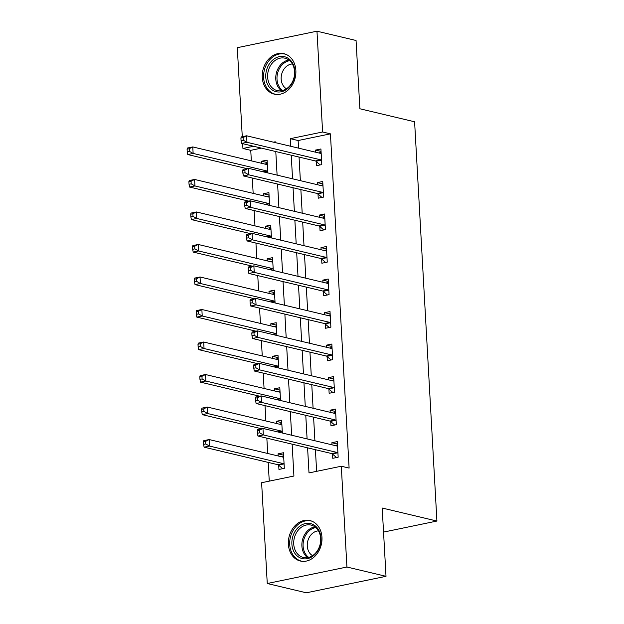 <?xml version="1.0" encoding="UTF-8"?>
<svg xmlns="http://www.w3.org/2000/svg" width="624" height="624" viewBox="0 0 624 624"><rect width="100%" height="100%" fill="white"/><g stroke="black" fill="none" stroke-linecap="round" stroke-linejoin="round"><path stroke-width="0.94" d="M295.862 70.434A20.787 16.583 103.4 0 1 274.256 94.13A20.787 16.583 103.4 0 1 262.267 77.384A20.787 16.583 103.4 0 1 283.873 53.68A20.787 16.583 103.4 0 1 295.862 70.434M321.961 537.326A20.787 16.583 103.4 0 1 300.362 561.023A20.787 16.583 103.4 0 1 288.374 544.276A20.787 16.583 103.4 0 1 309.98 520.58A20.787 16.583 103.4 0 1 321.961 537.326M242.276 136.687L237.299 47.681L316.976 31.2L356.062 40.49L359.876 108.771L414.601 121.781L436.917 521.048L382.2 508.037L386.014 576.319L306.345 592.8L267.259 583.51L261.62 482.719L293.92 476.034L292.141 444.163M261.425 148.13L250.754 150.337L251.339 160.859M252.307 178.043L253.157 193.37M254.124 210.553L254.974 225.888M255.941 243.064L256.792 258.398M257.759 275.582L258.617 290.909M259.576 308.092L260.434 323.427M261.394 340.61L262.252 355.937M263.211 373.121L264.069 388.456M265.028 405.631L265.886 420.966M266.846 438.149L267.704 453.476M268.203 462.407L269.248 481.135M250.754 150.337L242.939 148.473L242.666 143.668M278.702 465.223L278.944 469.451L284.326 468.335L283.452 452.735L278.07 453.843L278.187 455.972M282.352 433.025L281.635 420.217L276.253 421.333L276.37 423.462M280.535 400.514L279.817 387.707L274.435 388.822L274.552 390.944M278.717 367.996L278 355.189L272.618 356.304L272.735 358.433M276.9 335.486L276.182 322.678L270.8 323.794L270.917 325.915M275.083 302.968L274.365 290.168L268.983 291.275L269.1 293.405M273.265 270.457L272.548 257.65L267.166 258.765L267.283 260.894M271.448 237.947L270.73 225.139L265.348 226.255L265.465 228.376M269.623 205.429L268.913 192.621L263.531 193.736L263.648 195.866M267.805 172.918L267.095 160.111L261.706 161.226L261.83 163.348M307.593 447.837L308.997 472.914L341.297 466.229L349.112 468.086L330.424 133.848L298.124 140.533L298.553 148.145M299.052 157.076L300.37 180.656M300.869 189.587L302.188 213.174M302.687 222.097L304.005 245.684M304.504 254.615L305.822 278.195M306.322 287.126L307.64 310.713M308.139 319.644L309.457 343.223M309.956 352.154L311.275 375.742M311.774 384.665L313.092 408.252M313.591 417.183L314.909 440.762M315.409 449.693L316.625 471.338M332.537 454.085L332.771 458.312L338.161 457.197L337.288 441.597L331.906 442.705L332.023 444.834M330.72 421.567L330.954 425.802L336.344 424.687L335.47 409.079L330.088 410.194L330.205 412.324M328.903 389.056L329.137 393.284L334.526 392.176L333.653 376.568L328.271 377.684L328.388 379.805M327.085 356.546L327.319 360.773L332.701 359.658L331.835 344.05L326.446 345.166L326.57 347.295M325.268 324.028L325.502 328.263L330.884 327.148L330.018 311.54L324.628 312.655L324.753 314.777M323.45 291.517L323.684 295.745L329.066 294.629L328.201 279.029L322.811 280.137L322.936 282.266M321.633 258.999L321.867 263.234L327.249 262.119L326.375 246.511L320.993 247.627L321.118 249.756M319.816 226.489L320.05 230.716L325.432 229.609L324.558 214.001L319.176 215.116L319.293 217.238M317.998 193.978L318.232 198.206L323.614 197.09L322.741 181.483L317.359 182.598L317.476 184.727M316.181 161.46L316.415 165.695L321.797 164.58L320.923 148.972L315.541 150.088L315.658 152.209M383.542 532.093L436.917 521.048M386.014 576.319L346.928 567.021L267.259 583.51M316.976 31.2L322.608 131.992L290.308 138.676L290.737 146.289M330.424 133.848L322.608 131.992M341.297 466.229L346.928 567.021M291.236 155.212L292.555 178.799M293.054 187.73L294.372 211.31M294.871 220.241L296.189 243.828M296.689 252.751L298.007 276.338M298.506 285.269L299.824 308.857M300.323 317.78L301.642 341.367M302.141 350.298L303.459 373.877M303.958 382.808L305.276 406.396M305.776 415.319L307.094 438.906M275.285 142.615L275.239 141.796L273.421 142.171M253.609 146.266L242.939 148.473M291.642 435.232L290.324 411.645M289.825 402.722L288.506 379.135M288.007 370.204L286.689 346.624M286.19 337.693L284.872 314.106M284.372 305.183L283.054 281.596M282.555 272.665L281.237 249.077M280.738 240.154L279.419 216.567M278.92 207.636L277.602 184.057M277.103 175.126L275.785 151.538M298.124 140.533L290.308 138.676M337.42 444.023L331.906 442.705M283.585 455.161L278.07 453.843M267.228 162.536L261.706 161.226M269.045 195.047L263.531 193.736M270.863 227.565L265.348 226.255M272.68 260.075L267.166 258.765M274.498 292.594L268.983 291.275M276.315 325.104L270.8 323.794M278.132 357.614L272.618 356.304M279.95 390.133L274.435 388.822M281.767 422.643L276.253 421.333M335.603 411.505L330.088 410.194M333.785 378.994L328.271 377.684M331.968 346.476L326.446 345.166M330.151 313.966L324.628 312.655M328.333 281.455L322.811 280.137M326.516 248.937L320.993 247.627M324.698 216.427L319.176 215.116M322.881 183.908L317.359 182.598M321.064 151.398L315.541 150.088M335.166 445.583L337.467 444.818M257.275 430.661L257.416 433.267L259.568 432.822L259.428 430.217L257.275 430.661L257.579 429.53L262.961 428.415L336.757 445.957A2.668 1.505 78.3 0 0 337.155 445.965A2.668 1.505 78.3 0 0 337.334 445.91L337.522 445.825M259.428 430.217L262.961 428.415L263.328 434.92L257.946 436.036L331.742 453.578A2.668 1.505 78.3 0 1 332.335 453.905L336.5 457.54M337.919 452.969L337.717 452.79A2.668 1.505 78.3 0 0 337.124 452.462L263.328 434.92L259.568 432.822M257.416 433.267L257.946 436.036M283.631 455.957L281.33 456.721M283.686 456.963L283.499 457.049A2.668 1.505 -101.7 0 1 283.319 457.103A2.668 1.505 -101.7 0 1 282.922 457.096L209.134 439.553L209.492 446.059L204.11 447.174L277.906 464.716A2.668 1.505 -101.7 0 1 278.499 465.044L282.664 468.679M205.741 443.96L205.592 441.355L203.44 441.8L203.588 444.405L205.741 443.96L209.492 446.059L283.288 463.601A2.668 1.505 -101.7 0 1 283.881 463.928L284.092 464.108M203.44 441.8L203.752 440.669L209.134 439.553L205.592 441.355M204.11 447.174L203.588 444.405M333.349 413.065L335.65 412.308M255.458 398.151L255.598 400.748L257.751 400.304L257.611 397.706L255.458 398.151L255.762 397.012L261.144 395.905L334.94 413.447A2.668 1.505 78.3 0 0 335.338 413.455A2.668 1.505 78.3 0 0 335.517 413.4L335.704 413.314M257.611 397.706L261.144 395.905L261.511 402.402L256.129 403.517L329.924 421.06A2.668 1.505 78.3 0 1 330.517 421.387L334.682 425.03M336.102 420.459L335.899 420.272A2.668 1.505 78.3 0 0 335.306 419.952L261.511 402.402L257.751 400.304M255.598 400.748L256.129 403.517M331.531 380.554L333.832 379.79M253.64 365.633L253.781 368.238L255.934 367.793L255.793 365.188L253.64 365.633L253.945 364.502L259.327 363.386L333.122 380.936A2.668 1.505 78.3 0 0 333.52 380.944A2.668 1.505 78.3 0 0 333.7 380.882L333.887 380.796M255.793 365.188L259.327 363.386L259.693 369.892L254.311 371.007L328.107 388.549A2.668 1.505 78.3 0 1 328.7 388.877L332.857 392.519M334.285 387.941L334.082 387.761A2.668 1.505 78.3 0 0 333.489 387.434L259.693 369.892L255.934 367.793M253.781 368.238L254.311 371.007M329.714 348.044L332.015 347.279M251.823 333.122L251.963 335.72L254.116 335.275L253.976 332.678L251.823 333.122L252.127 331.991L257.509 330.876L331.305 348.418A2.668 1.505 78.3 0 0 331.703 348.426A2.668 1.505 78.3 0 0 331.882 348.371L332.069 348.286M253.976 332.678L257.509 330.876L257.876 337.381L252.494 338.489L326.282 356.039A2.668 1.505 78.3 0 1 326.882 356.366L331.04 360.001M332.467 355.43L332.264 355.251A2.668 1.505 78.3 0 0 331.672 354.923L257.876 337.381L254.116 335.275M251.963 335.72L252.494 338.489M281.814 423.446L279.513 424.203M281.869 424.453L281.681 424.538A2.668 1.505 -101.7 0 1 281.502 424.593A2.668 1.505 -101.7 0 1 281.104 424.585L207.316 407.043L207.675 413.54L202.293 414.656L261.464 428.727M203.923 411.442L203.775 408.845L201.622 409.289L201.77 411.887L203.923 411.442L207.675 413.54L281.471 431.09A2.668 1.505 -101.7 0 1 282.064 431.418L282.274 431.597M201.622 409.289L201.934 408.151L207.316 407.043L203.775 408.845M202.293 414.656L201.77 411.887M279.997 390.928L277.696 391.693M280.051 391.934L279.864 392.02A2.668 1.505 -101.7 0 1 279.685 392.083A2.668 1.505 -101.7 0 1 279.287 392.075L205.499 374.525L205.858 381.03L200.476 382.145L259.646 396.209M202.106 378.932L201.958 376.327L199.805 376.771L199.953 379.376L202.106 378.932L205.858 381.03L279.653 398.572A2.668 1.505 -101.7 0 1 280.246 398.9L280.457 399.079M199.805 376.771L200.109 375.64L205.499 374.525L201.958 376.327M200.476 382.145L199.953 379.376M278.179 358.418L275.878 359.182M278.234 359.424L278.047 359.51A2.668 1.505 -101.7 0 1 277.867 359.564A2.668 1.505 -101.7 0 1 277.469 359.557L203.681 342.014L204.04 348.52L198.658 349.627L257.829 363.698M200.288 346.414L200.14 343.816L197.987 344.261L198.136 346.858L200.288 346.414L204.04 348.52L277.836 366.062A2.668 1.505 -101.7 0 1 278.429 366.389L278.632 366.569M197.987 344.261L198.292 343.13L203.681 342.014L200.14 343.816M198.658 349.627L198.136 346.858M327.896 315.526L330.197 314.761M250.006 300.612L250.146 303.209L252.299 302.765L252.158 300.16L250.006 300.612L250.31 299.473L255.692 298.358L329.488 315.908A2.668 1.505 78.3 0 0 329.885 315.916A2.668 1.505 78.3 0 0 330.057 315.853L330.252 315.767M252.158 300.16L255.692 298.358L256.058 304.863L250.676 305.978L324.464 323.521A2.668 1.505 78.3 0 1 325.065 323.848L329.222 327.491M330.65 322.912L330.447 322.733A2.668 1.505 78.3 0 0 329.854 322.405L256.058 304.863L252.299 302.765M250.146 303.209L250.676 305.978M276.362 325.9L274.061 326.664M276.416 326.906L276.229 326.992A2.668 1.505 -101.7 0 1 276.05 327.054A2.668 1.505 -101.7 0 1 275.652 327.046L201.864 309.496L202.223 316.001L196.841 317.117L256.012 331.188M198.471 313.903L198.323 311.298L196.17 311.75L196.31 314.348L198.471 313.903L202.223 316.001L276.019 333.544A2.668 1.505 -101.7 0 1 276.611 333.871L276.814 334.051M196.17 311.75L196.474 310.612L201.864 309.496L198.323 311.298M196.841 317.117L196.31 314.348M312.835 524.386A17.987 14.352 103.4 0 1 319.496 547.271A17.987 14.352 103.4 0 1 300.004 557.809A17.987 14.352 103.4 0 1 293.342 534.924A17.987 14.352 103.4 0 1 312.835 524.386M301.259 556.756A16.653 13.291 -76.6 0 0 303.35 557.489A16.653 13.291 -76.6 0 0 319.761 545.696A16.653 13.291 -76.6 0 0 313.147 525.814A16.653 13.291 -76.6 0 0 311.056 525.08A16.653 13.291 -76.6 0 0 294.637 536.874A16.653 13.291 -76.6 0 0 301.259 556.756M311.899 521.188A20.654 16.474 -76.6 0 0 311.197 521.001A20.654 16.474 -76.6 0 0 290.839 535.626A20.654 16.474 -76.6 0 0 299.052 560.282A20.654 16.474 -76.6 0 0 301.642 561.194A20.654 16.474 -76.6 0 0 302.351 561.343M312.562 555.672A13.112 10.46 103.4 0 1 307.702 541.406A13.112 10.46 103.4 0 1 318.466 530.852M265.777 77.212A17.987 14.352 103.4 0 1 279.334 56.644A17.987 14.352 103.4 0 1 294.848 71.198A17.987 14.352 103.4 0 1 281.299 91.759A17.987 14.352 103.4 0 1 265.777 77.212M294.559 71.604A16.653 13.291 -76.6 0 0 284.95 58.188A16.653 13.291 -76.6 0 0 267.641 77.173A16.653 13.291 -76.6 0 0 277.243 90.597A16.653 13.291 -76.6 0 0 294.559 71.604M286.463 88.78A13.112 10.46 103.4 0 1 281.174 79.123A13.112 10.46 103.4 0 1 292.36 63.952M285.792 54.296A20.654 16.474 -76.6 0 0 285.09 54.109A20.654 16.474 -76.6 0 0 263.624 77.657A20.654 16.474 -76.6 0 0 275.535 94.294A20.654 16.474 -76.6 0 0 276.245 94.442M326.079 283.015L328.38 282.251M248.18 268.094L248.329 270.699L250.481 270.254L250.341 267.649L248.18 268.094L248.492 266.963L253.874 265.847L327.67 283.39A2.668 1.505 78.3 0 0 328.068 283.397A2.668 1.505 78.3 0 0 328.24 283.343L328.435 283.257M250.341 267.649L253.874 265.847L254.241 272.353L248.859 273.468L322.647 291.01A2.668 1.505 78.3 0 1 323.248 291.338L327.405 294.973M328.832 290.402L328.63 290.222A2.668 1.505 78.3 0 0 328.037 289.895L254.241 272.353L250.481 270.254M248.329 270.699L248.859 273.468M324.262 250.497L326.563 249.74M246.363 235.583L246.511 238.181L248.664 237.736L248.516 235.139L246.363 235.583L246.675 234.445L252.057 233.337L325.853 250.879A2.668 1.505 78.3 0 0 326.243 250.887A2.668 1.505 78.3 0 0 326.422 250.832L326.617 250.747M248.516 235.139L252.057 233.337L252.424 239.834L247.042 240.95L320.83 258.492A2.668 1.505 78.3 0 1 321.43 258.82L325.588 262.462M327.015 257.891L326.812 257.712A2.668 1.505 78.3 0 0 326.212 257.384L252.424 239.834L248.664 237.736M246.511 238.181L247.042 240.95M322.444 217.987L324.745 217.222M244.546 203.065L244.694 205.67L246.847 205.226L246.698 202.621L244.546 203.065L244.858 201.934L250.24 200.819L324.035 218.369A2.668 1.505 78.3 0 0 324.425 218.377A2.668 1.505 78.3 0 0 324.605 218.314L324.8 218.228M246.698 202.621L250.24 200.819L250.606 207.324L245.224 208.439L319.012 225.982A2.668 1.505 78.3 0 1 319.605 226.309L323.77 229.952M325.198 225.373L324.995 225.194A2.668 1.505 78.3 0 0 324.394 224.866L250.606 207.324L246.847 205.226M244.694 205.67L245.224 208.439M274.544 293.389L272.243 294.154M274.599 294.395L274.412 294.481A2.668 1.505 -101.7 0 1 274.232 294.536A2.668 1.505 -101.7 0 1 273.835 294.528L200.039 276.986L200.405 283.491L195.023 284.606L254.194 298.67M196.646 281.393L196.505 278.788L194.353 279.232L194.493 281.837L196.646 281.393L200.405 283.491L274.201 301.033A2.668 1.505 -101.7 0 1 274.794 301.361L274.997 301.54M194.353 279.232L194.657 278.101L200.039 276.986L196.505 278.788M195.023 284.606L194.493 281.837M272.727 260.879L270.426 261.635M272.782 261.885L272.594 261.971A2.668 1.505 -101.7 0 1 272.415 262.025A2.668 1.505 -101.7 0 1 272.017 262.018L198.221 244.475L198.588 250.973L193.206 252.088L252.377 266.159M194.828 248.875L194.688 246.277L192.535 246.722L192.676 249.319L194.828 248.875L198.588 250.973L272.384 268.523A2.668 1.505 -101.7 0 1 272.977 268.85L273.179 269.03M192.535 246.722L192.839 245.583L198.221 244.475L194.688 246.277M193.206 252.088L192.676 249.319M270.91 228.361L268.609 229.125M270.964 229.367L270.777 229.453A2.668 1.505 -101.7 0 1 270.598 229.515A2.668 1.505 -101.7 0 1 270.2 229.507L196.404 211.957L196.771 218.462L191.389 219.578L250.559 233.641M193.011 216.364L192.871 213.759L190.718 214.204L190.858 216.809L193.011 216.364L196.771 218.462L270.566 236.005A2.668 1.505 -101.7 0 1 271.159 236.332L271.362 236.512M190.718 214.204L191.022 213.073L196.404 211.957L192.871 213.759M191.389 219.578L190.858 216.809M320.627 185.476L322.92 184.712M242.728 170.555L242.876 173.152L245.029 172.708L244.881 170.11L242.728 170.555L243.04 169.424L248.422 168.308L322.218 185.851A2.668 1.505 78.3 0 0 322.608 185.858A2.668 1.505 78.3 0 0 322.787 185.804L322.982 185.718M244.881 170.11L248.422 168.308L248.789 174.814L243.399 175.921L317.195 193.471A2.668 1.505 78.3 0 1 317.788 193.799L321.953 197.434M323.38 192.863L323.177 192.683A2.668 1.505 78.3 0 0 322.577 192.356L248.789 174.814L245.029 172.708M242.876 173.152L243.399 175.921M269.092 195.85L266.791 196.615M269.147 196.856L268.96 196.942A2.668 1.505 -101.7 0 1 268.78 196.997A2.668 1.505 -101.7 0 1 268.382 196.989L194.587 179.447L194.953 185.952L189.571 187.06L248.742 201.131M191.194 183.846L191.053 181.249L188.9 181.693L189.041 184.291L191.194 183.846L194.953 185.952L268.749 203.494A2.668 1.505 -101.7 0 1 269.342 203.822L269.545 204.001M188.9 181.693L189.205 180.562L194.587 179.447L191.053 181.249M189.571 187.06L189.041 184.291M318.809 152.958L321.103 152.194M240.911 138.044L241.059 140.642L243.212 140.197L243.064 137.592L240.911 138.044L241.223 136.906L246.605 135.79L320.401 153.34A2.668 1.505 78.3 0 0 320.791 153.348A2.668 1.505 78.3 0 0 320.97 153.286L321.165 153.2M243.064 137.592L246.605 135.79L246.971 142.295L241.582 143.411L315.377 160.953A2.668 1.505 78.3 0 1 315.97 161.281L320.135 164.923M321.563 160.345L321.36 160.165A2.668 1.505 78.3 0 0 320.759 159.838L246.971 142.295L243.212 140.197M241.059 140.642L241.582 143.411M267.275 163.332L264.974 164.096M267.329 164.338L267.142 164.424A2.668 1.505 -101.7 0 1 266.963 164.486A2.668 1.505 -101.7 0 1 266.565 164.479L192.769 146.929L193.136 153.434L187.754 154.549L246.925 168.62M189.376 151.336L189.236 148.73L187.083 149.183L187.223 151.78L189.376 151.336L193.136 153.434L266.932 170.976A2.668 1.505 -101.7 0 1 267.524 171.304L267.727 171.483M187.083 149.183L187.387 148.044L192.769 146.929L189.236 148.73M187.754 154.549L187.223 151.78M337.717 452.79L332.335 453.905M337.124 452.462L331.742 453.578M277.906 464.716L283.288 463.601M278.499 465.044L283.881 463.928M335.899 420.272L330.517 421.387M335.306 419.952L329.924 421.06M334.082 387.761L328.7 388.877M333.489 387.434L328.107 388.549M332.264 355.251L326.882 356.366M331.672 354.923L326.282 356.039M277.586 431.894L281.471 431.09M278.6 432.136L282.064 431.418M275.769 399.376L279.653 398.572M276.775 399.617L280.246 398.9M273.952 366.865L277.836 366.062M274.958 367.107L278.429 366.389M330.447 322.733L325.065 323.848M329.854 322.405L324.464 323.521M272.134 334.347L276.019 333.544M273.14 334.589L276.611 333.871M307.616 557.63A16.653 13.291 103.4 0 1 302.422 540.15A16.653 13.291 103.4 0 1 314.933 526.874M315.806 527.576A16.107 12.854 -76.6 0 0 303.615 540.431A16.107 12.854 -76.6 0 0 308.724 557.396M281.518 90.737A16.653 13.291 103.4 0 1 275.785 79.108A16.653 13.291 103.4 0 1 288.826 59.982M289.708 60.684A16.107 12.854 -76.6 0 0 277.001 79.201A16.107 12.854 -76.6 0 0 282.617 90.503M328.63 290.222L323.248 291.338M328.037 289.895L322.647 291.01M326.812 257.712L321.43 258.82M326.212 257.384L320.83 258.492M324.995 225.194L319.605 226.309M324.394 224.866L319.012 225.982M270.317 301.837L274.201 301.033M271.323 302.078L274.794 301.361M268.499 269.326L272.384 268.523M269.506 269.568L272.977 268.85M266.682 236.808L270.566 236.005M267.688 237.05L271.159 236.332M323.177 192.683L317.788 193.799M322.577 192.356L317.195 193.471M264.857 204.298L268.749 203.494M265.871 204.539L269.342 203.822M321.36 160.165L315.97 161.281M320.759 159.838L315.377 160.953M263.039 171.779L266.932 170.976M264.053 172.021L267.524 171.304M311.197 521.001L311.766 521.141M301.642 561.194L302.219 561.327M275.535 94.294L276.112 94.435M285.09 54.109L285.667 54.249"/></g></svg>

